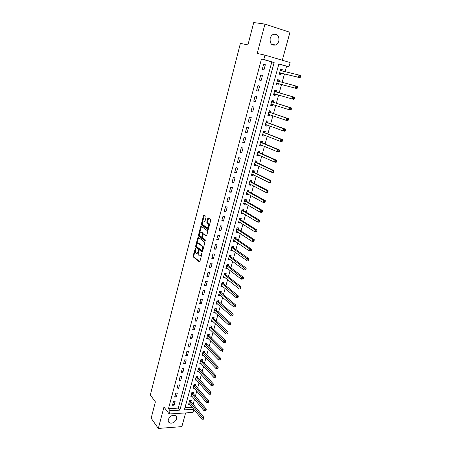 <?xml version="1.0" encoding="UTF-8"?>
<svg xmlns="http://www.w3.org/2000/svg" width="451" height="451" viewBox="0 0 451 451"><rect width="100%" height="100%" fill="white"/><g stroke="black" fill="none" stroke-linecap="round" stroke-linejoin="round"><path stroke-width="0.68" d="M195.384 248.18L193.096 255.926L193.231 256.884L199.37 261.879L199.906 261.45L201.89 253.885L201.777 253.191L201.146 254.482C200.712 255.807 200.143 256.275 199.438 255.875L198.857 255.407L198.57 250.677L197.933 251.946C197.504 253.265 196.946 253.727 196.253 253.338L195.683 252.876L195.384 248.18M270.194 38.335C269.737 43.499 271.581 45.726 275.719 44.999C277.241 44.266 278.278 42.952 278.836 41.052C279.321 35.843 277.455 33.628 273.244 34.4C271.756 35.15 270.741 36.463 270.194 38.335M168.353 419.537C167.981 421.228 168.465 422.395 169.813 423.032C172.834 423.568 175.067 422.209 176.51 418.962C176.899 417.237 176.392 416.059 174.999 415.427C171.989 414.937 169.773 416.307 168.353 419.537M206.039 217.247L205.876 216.283L204.094 215.076L203.559 215.561L201.355 224.051L201.479 224.981L207.866 229.514L208.418 229.04L210.685 220.404L210.561 219.462L208.317 217.934L207.764 218.425L206.806 222.101L206.93 223.036L208.165 223.916C208.909 226.137 208.531 227.405 207.032 227.721L202.747 224.683C202.014 222.501 202.381 221.244 203.852 220.911L204.545 221.39L205.087 220.911L206.039 217.247M261.479 58.968L168.482 408.674L178.275 408.087L271.812 61.979L261.479 58.968L263.779 59.481L264.946 55.107L290.123 62.559L288.944 66.804L278.898 63.879L184.38 409.846L193.812 409.26M193.907 409.378L193.062 412.428L169.17 413.99L163.972 407.016L158.318 428.45L151.153 418.207L155.386 401.869L150.318 394.975L240.389 43.403L247.943 44.874L253.727 22.55L264.946 24.106L257.2 53.477L264.946 55.107M169.17 413.99L170.038 410.737L179.859 410.128L274.14 62.497L263.779 59.481M168.482 408.674L170.038 410.737M198.316 237.356L197.792 237.812L195.627 246.145L195.762 247.092L201.98 251.951L202.516 251.506L204.743 243.033L204.607 242.074L198.316 237.356M198.479 235.151L200.661 226.74L201.191 226.267L207.573 230.822L207.702 231.775L206.738 235.439L206.192 235.907L203.604 234.024L203.068 234.486L202.437 236.893L202.572 237.84L205.301 239.876L205.013 240.862L198.609 236.087L198.479 235.151L199.145 235.219L199.427 234.131M282.298 60.242L289.959 32.303L264.946 24.106M158.318 428.45L181.866 426.618L185.62 412.913M174.109 405.156L175.151 401.26L173.511 401.351L172.468 405.252L174.109 405.156L172.908 403.606M176.285 397.027L177.333 393.109L175.698 393.182L174.644 397.111L176.285 397.027L175.078 395.504M178.478 388.841L179.537 384.895L177.897 384.957L176.837 388.914L178.478 388.841L177.26 387.341M180.688 380.599L181.753 376.619L180.112 376.67L179.047 380.655L180.688 380.599L179.453 379.116M182.914 372.289L183.991 368.281L182.345 368.32L181.268 372.334L182.914 372.289L181.668 370.835M185.158 363.923L186.24 359.881L184.589 359.909L183.512 363.951L185.158 363.923L183.901 362.491M187.419 355.489L188.507 351.425L186.855 351.436L185.767 355.512L187.419 355.489L186.145 354.086M189.696 346.999L190.79 342.901L189.138 342.895L188.039 347.005L189.696 346.999L188.411 345.618M191.985 338.442L193.096 334.315L191.438 334.298L190.333 338.436L191.985 338.442L190.688 337.089M194.296 329.822L195.413 325.661L193.755 325.633L192.639 329.799L194.296 329.822L192.989 328.491M196.625 321.135L197.747 316.946L196.084 316.901L194.962 321.101L196.625 321.135L195.3 319.838M198.97 312.385L200.103 308.163L198.44 308.106L197.307 312.334L198.97 312.385L197.634 311.111M201.332 303.568L202.476 299.312L200.808 299.238L199.669 303.506L201.332 303.568L199.985 302.322M203.717 294.683L204.867 290.393L203.192 290.309L202.048 294.604L203.717 294.683L202.352 293.466M206.113 285.731L207.274 281.413L205.6 281.311L204.444 285.635L206.113 285.731L204.737 284.542M208.531 276.711L209.698 272.359L208.024 272.241L206.857 276.604L208.531 276.711L207.139 275.55M210.972 267.618L212.145 263.232L210.465 263.102L209.292 267.494L210.972 267.618L209.563 266.49M213.424 258.462L214.608 254.037L212.928 253.89L211.745 258.322L213.424 258.462L212.004 257.358M215.899 249.228L217.094 244.769L215.409 244.611L214.219 249.07L215.899 249.228L214.462 248.157M218.391 239.926L219.598 235.433L217.912 235.253L216.705 239.752L218.391 239.926L216.942 238.883M220.905 230.546L222.117 226.024L220.432 225.827L219.22 230.36L220.905 230.546L219.44 229.542M223.437 221.097L224.66 216.536L222.969 216.322L221.751 220.894L223.437 221.097L221.954 220.122M225.99 211.575L227.225 206.975L225.528 206.744L224.299 211.356L225.99 211.575L224.491 210.628M228.567 201.975L229.807 197.341L228.11 197.093L226.87 201.738L228.567 201.975L227.05 201.061M231.16 192.301L232.412 187.627L230.715 187.362L229.463 192.041L231.16 192.301L229.627 191.421M233.77 182.548L235.033 177.835L233.336 177.553L232.073 182.272L233.77 182.548L232.226 181.702M236.409 172.716L237.677 167.969L235.974 167.671L234.706 172.423L236.409 172.716L234.841 171.904M239.064 162.805L240.344 158.019L238.641 157.703L237.361 162.495L239.064 162.805L237.485 162.027M241.742 152.816L243.033 147.99L241.324 147.652L240.033 152.489L241.742 152.816L240.146 152.077M244.442 142.741L245.744 137.876L244.036 137.527L242.734 142.398L244.442 142.741L242.824 142.042M247.159 132.588L248.473 127.684L246.765 127.312L245.451 132.228L247.159 132.588L245.53 131.923M249.905 122.351L251.23 117.412L249.516 117.018L248.191 121.967L249.905 122.351L248.259 121.725M252.673 112.034L254.009 107.05L252.289 106.639L250.953 111.628L252.673 112.034L251.004 111.448M255.458 101.627L256.805 96.604L255.086 96.17L253.744 101.204L255.458 101.627L253.778 101.08M258.271 91.136L259.629 86.068L257.91 85.617L256.551 90.696L258.271 91.136L256.568 90.628M261.106 80.56L262.476 75.447L260.751 74.979L259.387 80.098L261.106 80.56L259.387 80.092M263.965 69.894L265.346 64.741L263.621 64.245L262.24 69.409L263.965 69.894M193.152 404.226L194.522 399.282M195.384 396.158L196.771 391.135M197.628 388.035L199.043 382.927M199.894 379.849L201.326 374.663M202.172 371.607L203.626 366.33M204.466 363.297L205.949 357.942M206.778 354.937L208.283 349.491M209.112 346.509L210.64 340.979M211.457 338.019L213.007 332.398M213.819 329.467L215.398 323.756M216.204 320.847L217.805 315.052M218.6 312.165L220.229 306.28M221.018 303.422L222.676 297.44M223.454 294.61L225.134 288.533M225.912 285.731L227.614 279.558M228.386 276.784L230.117 270.515M230.878 267.764L232.637 261.4M233.387 258.682L235.174 252.216M235.918 249.527L237.733 242.965M238.466 240.304L240.31 233.635M241.037 231.008L242.909 224.237M243.63 221.638L245.53 214.766M246.235 212.195L248.168 205.216M248.867 202.679L250.829 195.593M251.517 193.09L253.507 185.891M254.189 183.422L256.213 176.115M256.884 173.68L258.936 166.261M259.601 163.86L261.681 156.322M262.335 153.96L264.449 146.31M265.098 143.982L267.24 136.213M267.877 133.919L270.059 126.032M270.679 123.777L272.894 115.772M273.503 113.556L275.753 105.427M276.356 103.251L278.633 94.998M279.225 92.855L281.542 84.484M282.129 82.364L284.457 73.936M285.066 71.743L286.577 66.274L278.859 64.025M184.972 407.681L192.188 407.247M190.965 401.441L191.252 400.398L189.662 400.482L188.608 404.327L189.77 404.259M193.175 393.413L193.462 392.364L191.872 392.438L190.807 396.305L192.002 396.249M195.396 385.329L195.689 384.275L194.093 384.331L193.028 388.232L194.257 388.181M197.639 377.183L197.933 376.123L196.337 376.168L195.26 380.097L196.535 380.052M199.894 368.98L200.188 367.909L198.592 367.948L197.504 371.9L198.823 371.866M202.166 360.721L202.465 359.639L200.864 359.667L199.77 363.647L201.135 363.624M204.455 352.4L204.754 351.312L203.153 351.323L202.054 355.332L203.463 355.32M206.767 344.012L207.065 342.918L205.459 342.918L204.354 346.96L205.814 346.954M209.089 335.567L209.394 334.467L207.787 334.45L206.665 338.521L208.187 338.532M211.429 327.06L211.733 325.949L210.127 325.921L208.999 330.025L210.583 330.042M213.785 318.491L214.095 317.369L212.483 317.329L211.35 321.462L212.968 321.467M216.164 309.854L216.474 308.726L214.856 308.67L213.718 312.836L215.347 312.808M218.555 301.155L218.87 300.016L217.252 299.949L216.102 304.143L217.748 304.081M220.967 292.389L221.283 291.245L219.665 291.16L218.504 295.388L220.167 295.292M223.397 283.561L223.713 282.405L222.095 282.309L220.922 286.565L222.602 286.436M225.844 274.665L226.165 273.503L224.542 273.391L223.363 277.681L225.06 277.512M228.307 265.701L228.634 264.528L227.005 264.399L225.821 268.723L227.445 268.841L227.535 268.52M230.794 256.664L231.121 255.486L229.491 255.345L228.296 259.697L229.925 259.832L230.027 259.46M233.297 247.565L233.624 246.376L231.994 246.218L230.794 250.604L232.423 250.756L232.536 250.328M235.822 238.393L236.149 237.192L234.52 237.017L233.308 241.443L234.937 241.606L235.072 241.127M238.365 229.147L238.697 227.941L237.063 227.755L235.839 232.209L237.474 232.389L237.621 231.853M240.93 219.834L241.262 218.617L239.628 218.414L238.393 222.907L240.028 223.104L240.191 222.512M243.512 210.448L243.844 209.225L242.21 208.999L240.969 213.526L242.604 213.74L242.785 213.092M246.111 200.988L246.455 199.754L244.814 199.517L243.563 204.077L245.197 204.309L245.395 203.604M248.732 191.455L249.076 190.209L247.436 189.956L246.173 194.556L247.813 194.798L248.027 194.037M251.376 181.849L251.726 180.592L250.079 180.321L248.805 184.955L250.452 185.22L250.677 184.397M254.043 172.164L254.392 170.901L252.746 170.608L251.461 175.281L253.107 175.563L253.349 174.678M256.726 162.405L257.081 161.131L255.429 160.821L254.138 165.528L255.785 165.827L256.044 164.886M259.432 152.568L259.787 151.282L258.135 150.955L256.833 155.702L258.485 156.018L258.761 155.014M262.161 142.651L262.521 141.355L260.87 141.011L259.556 145.797L261.208 146.13L261.501 145.059M264.912 132.65L265.273 131.348L263.621 130.987L262.296 135.807L263.948 136.157L264.258 135.029M267.685 122.576L268.046 121.257L266.389 120.879L265.058 125.739L266.71 126.111L267.043 124.916M270.482 112.417L270.842 111.093L269.185 110.692L267.843 115.591L269.501 115.98L269.845 114.723M273.295 102.18L273.667 100.838L272.004 100.421L270.651 105.365L272.308 105.771L272.675 104.446M276.136 91.857L276.508 90.504L274.845 90.07L273.481 95.048L275.138 95.477L275.51 94.129M279 81.445L279.372 80.086L277.709 79.63L276.333 84.653L277.996 85.098L278.368 83.739M281.886 70.954L282.264 69.584L280.601 69.104L279.208 74.167L280.877 74.635L281.249 73.265M286.577 66.274L288.944 66.804M178.275 408.087L179.859 410.128M271.812 61.979L274.14 62.497M212.957 321.495L211.75 320.357M215.33 312.881L214.045 311.709M217.715 304.205L216.401 303.044M220.122 295.467L218.791 294.328M222.546 286.656L221.204 285.545M224.987 277.782L223.634 276.7M227.445 268.841L226.075 267.787M229.925 259.832L228.544 258.806M232.423 250.756L231.025 249.753M234.937 241.606L233.528 240.637M237.474 232.389L236.048 231.448M240.028 223.104L238.59 222.185M242.604 213.74L241.15 212.855M245.197 204.309L243.732 203.452M247.813 194.798L246.331 193.975M250.452 185.22L248.952 184.425M253.107 175.563L251.596 174.802M255.785 165.827L254.257 165.1M258.485 156.018L256.94 155.319M261.208 146.13L259.646 145.464M263.948 136.157L262.369 135.531M266.71 126.111L265.12 125.513M269.501 115.98L267.888 115.422M272.308 105.771L270.679 105.246M275.138 95.477L273.498 94.986M277.996 85.098L276.333 84.647M279.372 80.086L277.703 79.652M282.264 69.584L280.578 69.183M262.476 75.447L260.746 75.001M265.346 64.741L263.598 64.335M196.969 253.434L198.327 252.729M200.165 255.976L201.518 255.311M195.103 250.79L193.755 255.982L193.891 256.935L199.793 261.727M196.292 246.195L196.444 247.176L202.386 251.81M198.587 237.564L196.895 243.884M196.303 245.739L196.399 246.404L201.856 250.649L202.234 250.339L202.505 249.302L202.071 246.223L198.248 243.292C197.549 242.92 196.991 243.399 196.568 244.718L196.303 245.739M202.025 250.666L202.725 250.705M203.316 248.467L202.736 246.285L201.986 246.15M198.215 243.269L198.914 243.354L202.651 246.212M199.81 232.637L201.321 226.814L200.661 226.74M201.473 226.47L201.321 226.814M206.586 235.777L204.055 234.069M205.346 240.682L199.303 236.183L198.637 236.115M200.966 232.096C199.5 232.412 199.139 233.663 199.889 235.85L201.417 236.989L201.952 236.533L202.448 233.184L200.966 232.096L201.631 232.169L201.05 232.107M201.642 237.012L202.414 237M203.271 234.086L203.113 233.252L202.414 233.156M201.631 232.169L203.08 233.223M199.145 235.219L199.303 236.183M203.976 220.922L204.923 221.272M207.702 227.794L208.892 227.242M209.298 225.686L208.836 223.995L208.052 223.826M208.604 218.132L207.471 222.18L207.601 223.115L208.723 223.905M202.29 223.087L202.144 225.06L208.261 229.39M204.388 215.279L202.725 221.418M188.896 403.284L201.856 419.193L202.324 417.547L203.948 417.434L191.106 401.717L190.576 400.437M203.125 418.562L202.939 419.221L203.587 419.176L203.773 418.517L203.125 418.562L189.375 401.525M202.939 419.221L201.856 419.193M203.948 417.434L203.773 418.517M191.094 395.262L204.19 410.934L204.658 409.277L206.287 409.17L193.316 393.689L192.774 392.398M205.464 410.292L205.273 410.951L205.927 410.912L206.113 410.247L205.464 410.292L191.585 393.486M205.273 410.951L204.19 410.934M206.287 409.17L206.113 410.247M193.316 387.178L206.535 402.613L207.009 400.939L208.638 400.849L195.542 385.599L194.984 384.297M207.821 401.954L207.629 402.625L208.283 402.585L208.469 401.914L207.821 401.954L193.806 385.391M207.629 402.625L206.535 402.613M208.638 400.849L208.469 401.914M195.548 379.032L208.903 394.225L209.377 392.539L211.012 392.466L197.78 377.453L197.211 376.145M210.194 393.554L210.003 394.23L210.656 394.197L210.848 393.526L210.194 393.554L196.044 377.233M210.003 394.23L208.903 394.225M211.012 392.466L210.848 393.526M197.803 370.829L211.288 385.78L211.767 384.083L213.402 384.015L200.041 369.251L199.455 367.926M212.584 385.092L212.393 385.774L213.047 385.746L213.238 385.069L212.584 385.092L198.299 369.019M212.393 385.774L211.288 385.78M213.402 384.015L213.238 385.069M200.069 362.57L213.689 377.267L214.174 375.553L215.809 375.508L202.313 360.986L201.715 359.65M214.997 376.568L214.8 377.25L215.46 377.233L215.651 376.546L214.997 376.568L200.565 360.744M214.8 377.25L213.689 377.267M215.809 375.508L215.651 376.546M202.352 354.249L216.114 368.687L216.598 366.967L218.239 366.928L204.607 352.659L203.993 351.318M217.421 367.977L217.23 368.664L217.884 368.653L218.081 367.96L217.421 367.977L202.854 352.411M217.23 368.664L216.114 368.687M218.239 366.928L218.081 367.96M204.653 345.866L218.549 360.05L219.039 358.314L220.68 358.286L206.913 344.271L206.287 342.918M219.874 359.323L219.676 360.016L220.33 360.005L220.528 359.312L219.874 359.323L205.16 344.012M220.33 360.005L219.676 360.016M220.68 358.286L220.528 359.312M206.97 337.421L221.007 351.34L221.503 349.593L223.144 349.581L209.241 335.826L208.593 334.456M222.337 350.602L222.14 351.301L222.8 351.295L222.997 350.596L222.337 350.602L207.483 335.555M222.8 351.295L222.14 351.301M223.144 349.581L222.997 350.596M209.303 328.914L223.482 342.563L223.984 340.804L225.63 340.809L211.581 327.313L210.916 325.932M224.823 341.813L224.621 342.518L225.28 342.518L225.483 341.813L224.823 341.813L209.816 327.031M225.28 342.518L224.621 342.518M225.63 340.809L225.483 341.813M211.654 320.34L225.979 333.723L226.481 331.947L228.127 331.964L213.943 318.739L213.261 317.346M227.327 332.951L227.124 333.667L227.783 333.672L227.986 332.962L227.327 332.951L212.173 318.451M227.783 333.672L227.124 333.667M228.127 331.964L227.986 332.962M214.028 311.709L228.494 324.81L229.001 323.023L230.653 323.057L216.317 310.102L215.617 308.698M229.852 324.027L229.649 324.743L230.309 324.759L230.512 324.043L229.852 324.027L214.546 309.803M230.309 324.759L229.649 324.743M230.653 323.057L230.512 324.043M216.412 303.01L231.03 315.83L231.538 314.026L233.19 314.076L218.712 301.403L217.991 299.983M232.395 315.035L232.186 315.756L232.851 315.773L233.054 315.052L232.395 315.035L216.937 301.088M232.851 315.773L232.186 315.756M233.19 314.076L233.054 315.052M218.82 294.244L233.584 306.781L234.097 304.966L235.749 305.028L221.125 292.637L220.387 291.199M234.954 305.97L234.751 306.697L235.411 306.719L235.619 305.992L234.954 305.97L219.349 292.31M235.411 306.719L234.751 306.697M235.749 305.028L235.619 305.992M237.993 297.598L238.201 296.865L237.536 296.831L237.333 297.564L237.812 297.739L236.155 297.66L221.373 285.432M237.333 297.564L236.155 297.66L236.674 295.828L238.331 295.907L223.555 283.803L222.794 282.349M237.536 296.831L221.774 283.465M238.331 295.907L238.201 296.865M223.668 276.564L238.754 288.471L239.272 286.622L224.22 274.552M240.141 287.625L239.932 288.364L240.597 288.398L240.806 287.659L240.141 287.625L239.272 286.622L240.93 286.718L226.007 274.901L225.218 273.436M240.597 288.398L239.932 288.364M240.93 286.718L240.806 287.659M226.12 267.64L226.425 267.663M226.143 267.55L241.364 279.203L241.894 277.342L243.551 277.455L228.454 265.915L227.665 264.449M242.768 278.34L242.553 279.09L243.219 279.13L243.433 278.385L242.768 278.34L226.684 265.571M243.219 279.13L242.553 279.09M243.551 277.455L243.433 278.385M228.584 258.649L228.978 258.677M228.623 258.519L244.002 269.867L244.532 267.99L246.195 268.114L230.963 256.895L230.123 255.396M245.412 268.988L245.197 269.737L245.863 269.788L246.077 269.038L245.412 268.988L229.17 256.523M245.863 269.788L245.197 269.737M246.195 268.114L246.077 269.038M231.075 249.583L231.543 249.612M231.121 249.42L246.658 260.452L247.193 258.564L248.856 258.705L233.466 247.791L232.603 246.274M248.078 259.562L247.864 260.317L248.529 260.374L248.743 259.618L248.078 259.562L231.667 247.407M248.529 260.374L247.864 260.317M248.856 258.705L248.743 259.618M233.579 240.451L234.131 240.479M233.635 240.248L249.335 250.965L249.871 249.059L251.54 249.217L235.991 238.618L235.101 237.079M250.762 250.057L250.547 250.818L251.213 250.88L251.432 250.119L250.762 250.057L249.871 249.059L234.193 238.218M251.213 250.88L250.547 250.818M251.54 249.217L251.432 250.119M236.104 231.25L236.741 231.273M236.172 231.002L252.036 241.403L252.577 239.481L254.246 239.656L238.54 229.373L237.615 227.817M253.473 240.473L253.253 241.246L253.924 241.313L254.138 240.546L253.473 240.473L252.577 239.481L236.73 228.961M253.924 241.313L253.704 241.578L252.036 241.403L253.253 241.246M254.246 239.656L254.138 240.546M238.647 221.977L239.368 221.988M238.726 221.689L254.753 231.763L255.3 229.824L256.974 230.021L241.099 220.054L240.146 218.481M256.202 230.816L255.982 231.594L256.653 231.667L256.873 230.895L256.202 230.816L255.3 229.824L239.289 219.631M256.653 231.667L256.427 231.955L254.753 231.763L255.982 231.594M256.974 230.021L256.873 230.895M241.212 212.635L242.018 212.63M241.302 212.303L257.498 222.044L258.051 220.094L259.725 220.302L243.687 210.662L242.7 209.067M258.953 221.08L258.733 221.864L259.404 221.948L259.624 221.165L241.871 210.228M259.404 221.948L259.173 222.253L257.498 222.044L258.733 221.864M259.725 220.302L259.624 221.165M243.799 203.215L244.69 203.192M243.901 202.843L260.261 212.246L260.819 210.279L262.493 210.504L246.291 201.202L245.265 199.584M261.727 211.265L261.507 212.055L262.178 212.145L262.397 211.361L261.727 211.265L260.819 210.279L244.47 200.757M262.178 212.145L261.941 212.472L260.261 212.246L261.507 212.055M262.493 210.504L262.397 211.361M246.404 193.727L247.385 193.682M246.517 193.31L263.051 202.369L263.61 200.385L265.289 200.633L248.913 191.664L247.853 190.023M264.528 201.371L264.303 202.166L264.974 202.268L265.199 201.473L264.528 201.371L263.61 200.385L247.092 191.207M264.974 202.268L264.731 202.612L263.051 202.369L264.303 202.166M265.289 200.633L265.199 201.473M249.025 184.16L250.102 184.093M249.155 183.704L265.859 192.414L266.428 190.412L268.108 190.677L251.562 182.052L250.457 180.383M267.347 191.399L267.122 192.199L267.793 192.301L268.018 191.5L267.347 191.399L266.428 190.412L249.736 181.578M267.793 192.301L267.539 192.673L265.859 192.414L267.122 192.199M268.108 190.677L268.018 191.5M251.669 174.52L252.842 174.424M251.81 174.018L268.695 182.373L269.264 180.355L270.944 180.637L254.229 172.367L253.107 170.709M270.188 181.341L269.963 182.148L270.634 182.26L270.865 181.454L270.188 181.341L269.264 180.355L252.397 171.876M270.634 182.26L270.375 182.655L268.695 182.373L269.963 182.148M270.944 180.637L270.865 181.454M254.336 164.807L255.599 164.677M254.488 164.254L271.553 172.248L272.128 170.219L273.808 170.517L256.912 162.602L255.785 160.968M273.058 171.2L272.827 172.011L273.498 172.135L273.729 171.318L273.058 171.2L272.128 170.219L255.08 162.101M273.498 172.135L273.233 172.547L271.553 172.248L272.827 172.011M273.808 170.517L273.729 171.318M257.025 155.014L258.384 154.845M258.107 151.074L258.479 151.147L258.13 150.995M257.188 154.417L274.433 162.044L275.009 159.992L276.694 160.314L259.624 152.759L258.479 151.147M275.944 160.973L275.713 161.796L276.39 161.92L276.621 161.103L275.009 159.992L257.786 152.246M276.39 161.92L276.119 162.36L274.433 162.044L275.713 161.796M276.694 160.314L276.621 161.103M259.731 145.143L261.191 144.934M260.825 141.174L261.197 141.248L260.841 141.101M259.911 144.5L277.337 151.756L277.917 149.687L279.609 150.025L262.352 142.837L261.197 141.248M278.859 150.662L278.628 151.491L279.304 151.626L279.535 150.797L277.917 149.687L260.509 142.307M279.304 151.626L279.022 152.088L277.337 151.756L278.628 151.491M279.609 150.025L279.535 150.797M262.465 135.193L264.027 134.939M263.564 131.19L263.936 131.275L263.576 131.134M262.651 134.505L280.263 141.377L280.855 139.291L282.546 139.652L265.103 132.836L263.936 131.275M281.802 140.267L281.565 141.101L282.241 141.248L282.478 140.413L280.855 139.291L263.26 132.295M282.241 141.248L281.954 141.732L280.263 141.377L281.565 141.101M282.546 139.652L282.478 140.413M265.216 125.164L266.879 124.859M266.321 121.127L266.699 121.218L266.332 121.082M265.419 124.425L283.217 130.914L283.809 128.811L285.506 129.189L267.877 122.757L266.699 121.218M284.767 129.787L284.525 130.627L285.201 130.779L285.444 129.939L283.809 128.811L266.028 122.198M285.201 130.779L284.908 131.292L283.217 130.914L284.525 130.627M285.506 129.189L285.444 129.939M267.99 115.056L269.76 114.689M269.106 110.985L269.484 111.076L269.117 110.952M268.204 114.266L286.193 120.361L286.791 118.241L288.488 118.641L270.673 112.598L269.484 111.076M287.755 119.216L287.512 120.062L288.189 120.22L288.431 119.374L286.791 118.241L268.824 112.023M288.189 120.22L287.89 120.761L286.193 120.361L287.512 120.062M288.488 118.641L288.431 119.374M270.786 104.863L272.663 104.44M271.914 100.765L272.286 100.855L271.919 100.742M271.017 104.023L289.198 109.723L289.801 107.58L291.498 108.003L273.498 102.349L272.286 100.855M290.765 108.55L290.523 109.407L291.205 109.576L291.447 108.719L289.801 107.58L271.637 101.763M291.205 109.576L290.895 110.14L289.198 109.723L290.523 109.407M291.498 108.003L291.447 108.719M273.605 94.592L275.589 94.101M274.738 90.454L275.116 90.555L274.744 90.448M273.847 93.701L292.225 98.989L292.834 96.835L294.531 97.275L276.339 92.021L275.116 90.555M293.81 97.799L293.562 98.662L294.244 98.842L294.486 97.98L292.834 96.835L274.473 91.423M294.244 98.842L293.922 99.429L292.225 98.989L293.562 98.662M294.531 97.275L294.486 97.98M276.446 84.23L278.628 83.7L296.978 88.627L295.281 88.171L295.895 85.994L277.337 80.994M277.59 80.064L279.045 81.507L277.382 81.05M276.705 83.294L295.281 88.171L297.305 88.013L297.553 87.144L296.871 86.958L296.628 87.827M296.871 86.958L295.895 85.994L297.592 86.457L297.553 87.144M297.305 88.013L296.978 88.627M279.693 73.896L281.514 73.22L300.062 77.735L298.359 77.251L298.979 75.058L280.223 70.48M280.466 69.589L281.92 70.993M279.586 72.797L298.359 77.251L300.4 77.093L300.648 76.213L299.966 76.022L299.718 76.901M299.966 76.022L298.979 75.058L300.682 75.542L300.648 76.213M300.4 77.093L300.062 77.735M195.525 248.529L195.024 248.484M201.924 253.547L201.4 253.501M198.694 251.015L198.186 250.97M198.496 251.991L197.933 251.946M201.721 254.533L201.146 254.482M193.907 256.952L193.248 256.895M193.755 255.982L193.096 255.926M196.444 247.176L195.785 247.114M196.292 246.207L195.627 246.145M198.451 237.88L197.792 237.812M202.809 250.39L202.234 250.339M203.08 249.352L202.505 249.302M198.914 243.354L198.248 243.292M204.275 234.092L203.604 234.024M202.516 236.589L201.952 236.533M203.187 234.193L202.578 234.125M204.517 220.99L203.852 220.911M207.64 223.155L206.97 223.076M207.471 222.18L206.806 222.101M208.435 218.504L207.764 218.425M202.183 225.088L201.518 225.015M202.02 224.13L201.355 224.051M204.224 215.646L203.559 215.561M191.106 401.717L189.516 401.807M190.999 401.525L189.409 401.61M193.316 393.689L191.726 393.762M193.208 393.498L191.613 393.571M195.542 385.599L193.947 385.667M195.43 385.408L193.84 385.475M197.78 377.453L196.185 377.504M197.673 377.267L196.078 377.318M200.041 369.251L198.446 369.29M199.928 369.065L198.333 369.104M202.313 360.986L200.718 361.009M202.2 360.8L200.599 360.828M204.607 352.659L203.006 352.671M204.489 352.479L202.888 352.49M206.913 344.271L205.312 344.276M206.8 344.09L205.194 344.09M209.241 335.826L207.635 335.815M209.123 335.645L207.516 335.634M211.581 327.313L209.974 327.291M211.463 327.138L209.856 327.11M213.943 318.739L212.331 318.699M213.819 318.569L212.212 318.524M216.317 310.102L214.704 310.051M216.198 309.933L214.586 309.876M218.712 301.403L217.1 301.336M218.594 301.234L216.976 301.167M221.125 292.637L219.507 292.552M221.001 292.468L219.383 292.383M221.931 283.702L223.549 283.797L221.937 283.707M223.431 283.634L221.813 283.538M226.007 274.901L224.384 274.789M225.883 274.738L224.26 274.625M228.477 265.932L226.847 265.808M228.347 265.774L226.723 265.645M230.963 256.895L229.333 256.754M230.833 256.737L229.204 256.596M233.466 247.791L231.837 247.638M233.336 247.638L231.707 247.481M235.991 238.618L234.362 238.444M235.862 238.466L234.232 238.291M238.54 229.373L236.905 229.181M238.404 229.221L236.769 229.035M241.099 220.054L239.464 219.851M240.969 219.908L239.334 219.705M243.687 210.662L242.046 210.442M243.551 210.521L241.911 210.301M246.291 201.202L244.651 200.966M246.15 201.061L244.515 200.825M248.913 191.664L247.272 191.41M248.777 191.523L247.137 191.275M251.562 182.052L249.916 181.781M251.421 181.916L249.775 181.646M254.229 172.367L252.583 172.079M254.082 172.231L252.436 171.944M256.912 162.602L255.266 162.298M256.771 162.467L255.125 162.163M259.624 152.759L257.972 152.438M259.477 152.63L257.825 152.308M260.266 144.54L259.973 144.483M262.352 142.837L260.701 142.499M262.206 142.713L260.554 142.375M263.074 134.561L262.719 134.483M265.103 132.836L263.452 132.481M264.957 132.718L263.305 132.357M265.927 124.504L265.487 124.403M267.877 122.757L266.225 122.379M267.731 122.638L266.073 122.26M268.869 114.385L268.272 114.244M270.673 112.598L269.016 112.198M270.527 112.479L268.869 112.085M271.981 104.226L271.085 104.001M273.498 102.349L271.835 101.937M273.34 102.236L271.682 101.825M275.578 94.107L273.92 93.673M276.339 92.021L274.676 91.587M278.442 83.717L276.779 83.266M278.628 83.7L276.965 83.249M281.323 73.237L279.659 72.769M281.514 73.22L279.845 72.752M281.672 70.937L280.268 70.536M275.719 44.999L271.479 44.226M169.813 423.032L168.229 420.873M193.891 256.935L193.231 256.884M196.427 247.154L195.762 247.092M202.736 246.285L202.071 246.223M203.113 233.252L202.448 233.184M199.269 236.161L198.609 236.087M208.836 223.995L208.165 223.916M207.601 223.115L206.93 223.036M202.144 225.06L201.479 224.981M225.996 274.89L224.373 274.777M228.454 265.915L226.83 265.791M230.935 256.873L229.305 256.732M233.432 247.762L231.803 247.605M235.952 238.585L234.317 238.41M238.489 229.333L236.854 229.142M241.043 220.009L239.408 219.806M243.625 210.611L241.984 210.397M246.218 201.146L244.577 200.909M248.839 191.602L247.193 191.354M251.472 181.984L249.831 181.719M254.133 172.293L252.487 172.006M256.811 162.523L255.165 162.219M259.517 152.68L257.865 152.359M262.24 142.753L260.588 142.415M264.985 132.746L263.328 132.391M267.747 122.666L266.096 122.289M270.538 112.496L268.881 112.102M273.351 102.247L271.694 101.836"/></g></svg>
